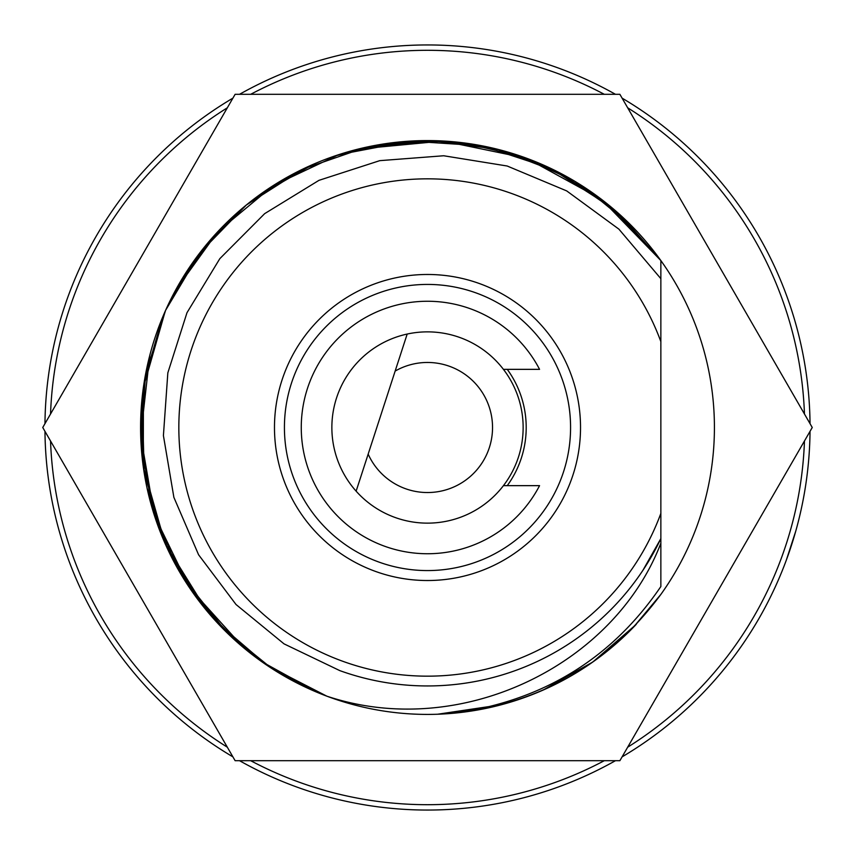 <?xml version="1.0" encoding="UTF-8"?>
<svg xmlns="http://www.w3.org/2000/svg" width="855" height="855" viewBox="0 0 855 855"><rect width="100%" height="100%" fill="white"/><g stroke="black" fill="none" stroke-linecap="round" stroke-linejoin="round"><path stroke-width="1.28" d="M660.862 538.597L642.907 570.328L660.862 538.597A258.456 258.456 0 0 1 339.809 670.619L284.042 643.868L236.033 604.517L198.584 554.767L173.886 497.375L163.412 435.58L167.837 372.844L186.978 312.727L219.842 258.638L264.665 213.643L318.968 180.341L379.77 160.655L443.692 155.76L507.175 166.009L566.694 190.911L618.902 229.151L660.862 278.677L660.862 586.53C614.072 655.197 549.444 696.75 466.969 711.189L437.61 714.235A286.917 286.917 0 0 1 140.583 427.5L140.701 435.697L140.583 427.5A286.917 286.917 0 0 1 427.5 140.583A286.917 286.917 0 0 1 660.862 594.428C612.212 660.081 547.606 699.166 467.033 711.681L501.351 704.744L437.61 714.235L501.404 704.734L466.969 711.189M463.292 142.828L520.823 156.187L574.389 181.036L621.735 216.336L660.862 260.572L660.862 341.615A248.655 248.655 0 0 0 278.773 228.221A248.655 248.655 0 0 0 278.773 626.779A248.655 248.655 0 0 0 660.862 513.385M274.476 427.5A153.024 153.024 0 0 1 427.5 274.476A153.024 153.024 0 0 1 580.524 427.5A153.024 153.024 0 0 1 427.5 580.524A153.024 153.024 0 0 1 274.476 427.5A153.024 153.024 0 0 0 427.5 580.524A153.024 153.024 0 0 0 580.524 427.5A153.024 153.024 0 0 0 427.5 274.476A153.024 153.024 0 0 0 274.476 427.5M144.11 472.334L143.726 469.855L144.11 472.334M634.517 626.149L660.862 594.428L633.042 627.688M430.108 140.594L404.426 141.513M385.765 143.64L334.733 155.995M313.261 164.31L270.02 187.662L313.219 164.331L257.986 196.019M183.804 276.069L173.725 293.639L203.009 248.826L240.105 210.245M162.536 317.451L144.655 379.353L149.743 355.584L140.712 435.826L154.381 515.405L189.692 588.026L243.846 647.93L239.197 643.975M143.084 465.238L141.748 401.658L143.095 465.377L140.594 429.296L141.225 446.599M167.794 549.444L147.103 488.301L167.537 548.91L200.893 603.48M201.053 603.683L211.826 616.722M234.772 640.042L243.921 647.994M267.914 665.938L312.428 690.327L304.017 686.48L322.752 694.613M482.541 709.084L439.545 714.16M542.957 690.156L564.001 679.864M600.477 656.405L635.97 624.631L592.772 662.027L543.021 690.124L592.772 662.027L635.97 624.631L592.782 662.027L543.032 690.124L592.782 662.027L635.97 624.631L600.477 656.405L635.97 624.631M358.224 149.069L443.147 141.011L526.691 158.282L601.46 199.343L660.862 260.572L611.678 207.509L550.791 168.424L482.06 145.82L409.866 141.128L338.783 154.648L273.344 185.514L217.715 231.769L175.425 290.476M165.282 311.049L143.394 387.486L143.319 467.001L165.068 543.481L206.985 611.047M224.256 630.017L271.986 668.61L326.845 696.173L267.455 665.628L216.743 622.183L177.445 568.19L151.698 506.566L140.883 440.667L145.607 374.041L165.603 310.312L199.803 252.941L246.326 205.018L302.681 169.162L365.79 147.306L432.245 140.626L498.444 149.497L560.805 173.437L615.942 211.142L660.862 260.572M437.632 714.235L467.033 711.681M317.857 692.636L261.609 661.588L284.202 676.059L261.534 661.546M216.133 621.521L178.203 569.526M144.709 379.043L163.893 314.234M334.797 155.973L389.784 143.074L446.235 141.203M631.407 225.656L622.729 217.245M481.622 145.735L428.441 140.583L375.227 145.393M237.989 212.072L222.824 226.436M196.586 257.205L207.476 243.354L172.218 296.535M162.525 317.462L144.666 379.267M141.31 407.162L141.332 448.127M167.676 549.188L150.512 502.313L167.655 549.167M183.109 577.809L226.981 632.711M269.891 667.253L283.956 675.92M317.814 692.625L304.027 686.49L318.113 692.742M463.752 142.881L481.921 145.788M507.304 151.912L563.488 174.858M237.572 642.554L274.06 669.946M631.567 225.816L584.051 187.063M527.792 158.688L507.186 151.869M481.525 145.713L463.399 142.838M439.759 140.851L375.74 145.297M237.968 212.093L224.673 224.576M141.31 407.172L141.278 447.411M178.524 570.093L216.379 621.788M233.394 638.792L228.392 634.079M261.673 661.642L283.924 675.91M243.91 647.983L207.829 612.062M193.967 594.172L177.765 568.757M142.101 456.912L141.011 411.971L142.101 456.912M212.703 617.705L206.953 611.026M148.471 494.297L147.103 488.312M556.402 171.171L515.202 154.317M429.595 140.594L428.558 140.583M368.569 146.707L334.647 156.027M262.688 662.358L312.428 690.327M159.639 530.324L154.21 514.86M312.235 690.242L261.812 661.738M244.081 648.133L228.52 634.207M212.756 617.77L175.841 565.294M165.923 545.394L144.228 473.05L142.154 397.532M44.962 431.337A382.548 382.548 0 0 0 232.913 756.867M239.56 760.704A382.548 382.548 0 0 0 615.44 760.704M622.087 756.867A382.548 382.548 0 0 0 810.038 431.337M44.962 423.663A382.548 382.548 0 0 1 232.913 98.133M239.56 94.296A382.548 382.548 0 0 1 615.44 94.296M622.087 98.133A382.548 382.548 0 0 1 810.038 423.663M795.77 531.073L786.311 560.175M660.862 543.192C613.933 665.735 460.118 740.612 326.834 696.173M284.426 427.5A143.074 143.074 0 0 1 427.5 284.426A143.074 143.074 0 0 1 570.574 427.5A143.074 143.074 0 0 1 427.5 570.574A143.074 143.074 0 0 1 284.426 427.5M507.25 485.651A98.699 98.699 0 0 0 507.25 369.349M503.435 369.349L539.558 369.349A126.241 126.241 0 0 0 347.814 329.592A126.241 126.241 0 0 0 347.814 525.408A126.241 126.241 0 0 0 539.558 485.651L503.435 485.651M368.163 454.123A65.033 65.033 0 0 0 456.068 485.929A65.033 65.033 0 0 0 484.956 397.03A65.033 65.033 0 0 0 395.149 371.081L356.129 491.165A95.642 95.642 0 0 0 518.461 457.051A95.642 95.642 0 0 0 407.183 334.049L395.149 371.081L407.183 334.049A95.642 95.642 0 0 0 356.129 491.165L368.163 454.123M804.459 414.002A377.194 377.194 0 0 0 627.666 107.794M604.282 94.296A377.194 377.194 0 0 0 250.718 94.296M227.334 107.794A377.194 377.194 0 0 0 50.541 414.002M50.541 440.998A377.194 377.194 0 0 0 227.334 747.206M250.718 760.704A377.194 377.194 0 0 0 604.282 760.704M627.666 747.206A377.194 377.194 0 0 0 804.459 440.998M636.216 624.364A286.917 286.917 0 0 1 437.61 714.235M619.875 760.704L812.25 427.5L619.875 94.296L235.125 94.296L42.75 427.5L235.125 760.704L619.875 760.704"/></g></svg>
